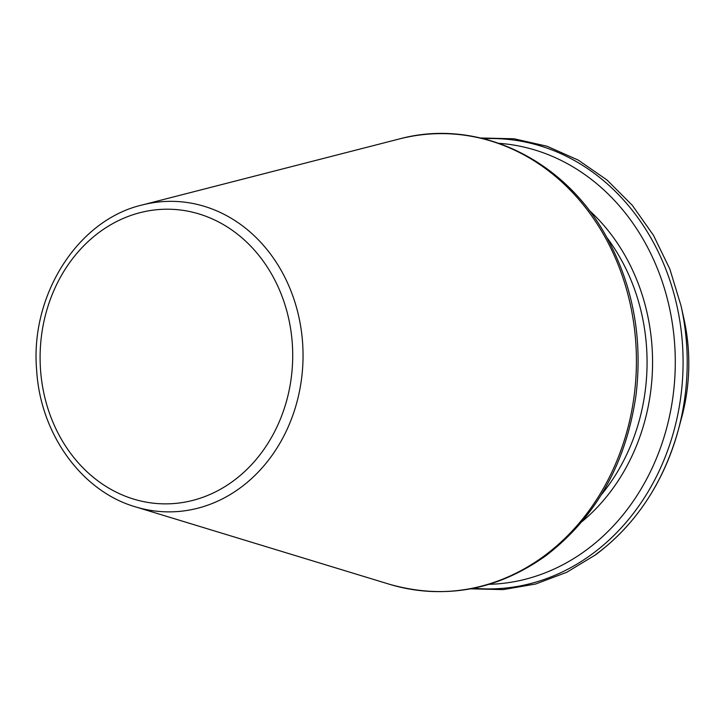 <?xml version="1.0" encoding="UTF-8"?>
<svg xmlns="http://www.w3.org/2000/svg" width="725" height="725" viewBox="0 0 725 725"><rect width="100%" height="100%" fill="white"/><g stroke="black" fill="none" stroke-linecap="round" stroke-linejoin="round"><path stroke-width="1.09" d="M489.185 584.323A220.753 189.225 -88.7 0 0 586.09 550.212A220.753 189.225 -88.7 0 0 669.673 308.787A220.753 189.225 -88.7 0 0 498.999 143.323M240.31 487.834A155.277 133.092 -88.7 0 0 293.38 297.522A155.277 133.092 -88.7 0 0 142.182 204.985C77.892 219.847 29.843 295.193 36.676 370.584C40.509 434.311 81.998 491.468 135.466 506.847A155.277 133.092 -88.7 0 0 240.31 487.834M233.169 481.056A147.338 126.295 -88.7 0 0 225.865 226.073A147.338 126.295 -88.7 0 0 40.165 362.464A147.338 126.295 -88.7 0 0 233.169 481.056M543.886 556.166A229.009 196.303 -88.7 0 0 622.159 275.473A229.009 196.303 -88.7 0 0 399.158 139.001C476.579 117.894 562.319 157.733 605.284 234.701C632.644 283.611 642.894 337.071 636.024 395.071C626.01 463.81 595.868 517.433 545.608 555.93C496.752 590.503 444.633 599.928 389.243 584.205A229.009 196.303 -88.7 0 0 543.886 556.166M601.224 494.894A190.24 163.071 -88.7 0 0 606.952 237.664M582.03 521.592A194.246 166.505 -88.7 0 0 588.963 210.123M473.624 588.247A225.212 193.049 -88.7 0 0 592.08 554.072A225.212 193.049 -88.7 0 0 674.748 296.77A225.212 193.049 -88.7 0 0 483.629 138.711M596.213 554.163A225.212 193.049 -88.7 0 0 678.21 430.324A225.212 193.049 -88.7 0 0 680.983 305.587L669.837 269.029L653.442 235.272L632.291 205.293L606.988 179.99L578.296 160.116L547.049 146.242L514.161 138.792L480.621 137.986M470.588 588.836L503.25 589.597L535.603 584.024L566.723 572.288L595.742 554.716C635.907 524.501 663.402 483.031 678.21 430.324L681.627 417.7A179.383 153.754 -88.7 0 0 683.838 318.347L680.983 305.587M135.466 506.847L389.243 584.205M142.182 204.985L399.158 139.001M681.627 417.7C690.381 384.757 691.115 351.643 683.838 318.347"/></g></svg>
